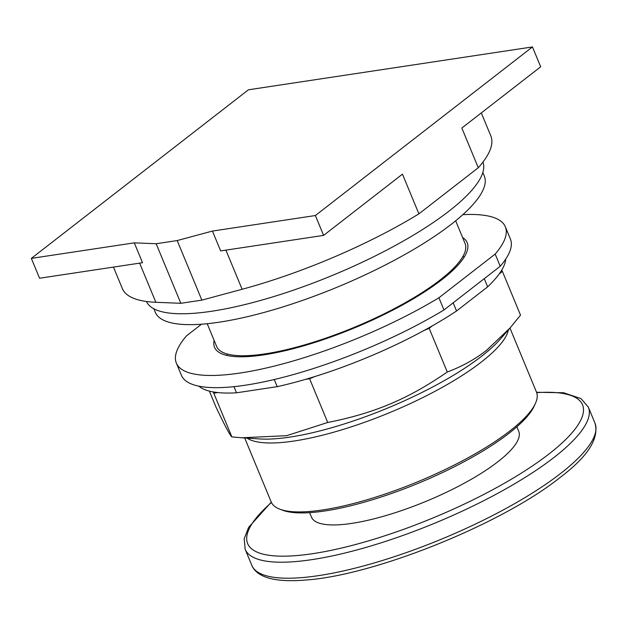 <?xml version="1.0" encoding="UTF-8"?>
<svg xmlns="http://www.w3.org/2000/svg" width="627" height="627" viewBox="0 0 627 627"><rect width="100%" height="100%" fill="white"/><g stroke="black" fill="none" stroke-linecap="round" stroke-linejoin="round"><path stroke-width="0.94" d="M212.435 231.065L177.19 240.564L156.162 243.738L134.288 242.853L31.35 258.387L248.433 89.794L532.464 46.939L315.381 215.531L212.435 231.065L220.665 250.918L323.603 235.391L402.456 174.149L418.907 213.854A199.417 51.986 -22.5 0 1 242.116 289.274L225.9 250.126M315.381 215.531L323.603 235.391M418.907 213.854L478.283 167.746L461.833 128.033L540.686 66.799L532.464 46.939M134.288 242.853L142.517 262.705L39.572 278.239L31.35 258.387M207.208 323.704L216.621 346.417A134.468 35.057 -22.5 0 0 307.214 344.121A134.468 35.057 -22.5 0 0 440.123 279.979A134.468 35.057 -22.5 0 0 465.077 243.503L455.672 220.79M156.162 243.738L180.835 303.303L201.863 300.129L242.116 289.274M177.19 240.564L201.863 300.129M478.283 167.746A199.417 51.986 -22.5 0 0 490.816 135.91L481.293 112.923M113.456 267.094L122.336 288.538A199.417 51.986 -22.5 0 0 155.857 302.292L180.835 303.303M146.459 301.493A182.096 47.472 -22.5 0 0 269.681 297.809A182.096 47.472 -22.5 0 0 448.979 211.15A182.096 47.472 -22.5 0 0 482.915 162.127M153.842 308.766L155.3 312.277A178.052 46.414 -22.5 0 0 275.261 309.244A178.052 46.414 -22.5 0 0 451.252 224.309A178.052 46.414 -22.5 0 0 484.295 175.999L482.845 172.488M309.62 512.659L311.478 517.15A112.162 29.242 -22.5 0 0 387.047 515.237A112.162 29.242 -22.5 0 0 497.909 461.731A112.162 29.242 -22.5 0 0 518.725 431.305L516.867 426.815M244.687 437.959L271.193 501.945A143.559 37.424 -22.5 0 0 279.987 509.242L282.793 510.292A141.287 36.828 -22.5 0 0 386.898 495.095A141.287 36.828 -22.5 0 0 508.983 433.304A141.287 36.828 -22.5 0 0 534.157 406.171L535.403 403.451A143.559 37.424 -22.5 0 0 536.461 392.071L509.963 328.086M279.987 509.242A143.559 37.424 -22.5 0 0 385.77 493.81A143.559 37.424 -22.5 0 0 509.822 431.015A143.559 37.424 -22.5 0 0 535.403 403.451M209.355 391.099L215.915 406.931C224.928 425.843 230.25 435.843 231.88 436.925L241.881 437.779L286.641 435.679L327.717 422.473C374.46 413.224 407.918 399.101 447.278 372.023C462.083 366.474 475.203 359.208 486.654 350.227L510.159 327.858L520.52 315.138L502.415 271.42L499.217 273.905A167.511 43.671 157.5 0 0 501.718 270.119L502.415 271.42M213.776 393.215L213.078 391.906A167.511 43.671 157.5 0 0 217.953 392.58L213.776 393.215L231.88 436.925M484.256 278.67L487.641 286.845L456.558 310.984A167.511 43.671 -22.5 0 1 432.364 325.828L429.166 328.305L447.278 372.023M429.166 328.305L423.954 330.507A167.511 43.671 157.5 0 0 432.364 325.828M423.954 330.507A167.511 43.671 -22.5 0 1 314.825 376.553L309.613 378.755L327.717 422.473M309.613 378.755L305.435 379.382A167.511 43.671 157.5 0 0 314.825 376.553M198.9 386.177A167.511 43.671 -22.5 0 0 213.078 391.906M501.718 270.119A167.511 43.671 -22.5 0 0 505.723 259.084M487.641 286.845A167.511 43.671 -22.5 0 0 499.217 273.905M274.242 379.523L277.205 386.663A167.511 43.671 -22.5 0 0 305.435 379.382M277.205 386.663L236.536 392.8L233.996 386.655M217.953 392.58A167.511 43.671 -22.5 0 0 236.536 392.8M456.558 310.984L453.172 302.81M500.228 266.271L443.963 309.965L438.916 297.77L495.173 254.068L500.228 266.271A178.052 46.414 -22.5 0 0 510.402 239.02L505.346 226.817A178.052 46.414 -22.5 0 0 462.836 214.661M201.502 324.206L186.517 335.845A178.052 46.414 -22.5 0 0 176.352 363.096L181.399 375.291A178.052 46.414 -22.5 0 0 279.281 378.3A178.052 46.414 -22.5 0 0 443.963 309.965M495.173 254.068A178.052 46.414 -22.5 0 0 505.346 226.817M176.352 363.096A178.052 46.414 -22.5 0 0 274.226 366.105A178.052 46.414 -22.5 0 0 438.916 297.77M462.593 237.515A136.741 35.645 157.5 0 1 467.186 242.625A136.741 35.645 157.5 0 1 441.808 279.728A136.741 35.645 157.5 0 1 306.642 344.96A136.741 35.645 157.5 0 1 214.512 347.287A136.741 35.645 157.5 0 1 214.136 340.43M464.309 256.913A136.741 35.645 -22.5 0 0 462.82 256.592M227.468 354.083A136.741 35.645 -22.5 0 0 226.645 355.36M155.857 302.292L139.641 263.144M560.514 473.55A185.733 48.42 -22.5 0 0 594.984 423.154C599.373 438.555 587.695 456.699 559.958 477.586C501.953 524.054 373.935 575.594 305.286 580.061C294.165 580.986 284.58 580.868 276.531 579.709C269.398 578.705 263.583 576.746 259.076 573.815C255.706 571.605 253.277 568.767 251.795 565.311A185.733 48.42 -22.5 0 0 376.937 562.145A185.733 48.42 -22.5 0 0 560.514 473.55M594.984 423.154L588.353 407.15A185.733 48.42 157.5 0 1 553.892 457.538A185.733 48.42 157.5 0 1 370.306 546.141A185.733 48.42 157.5 0 1 245.165 549.307L251.795 565.311M536.681 392.643A181.25 47.252 157.5 0 1 548.915 454.034A181.25 47.252 157.5 0 1 319.88 552.505A181.25 47.252 157.5 0 1 271.444 502.501M247.038 438.116A143.559 37.424 -22.5 0 0 294.267 440.993A143.559 37.424 -22.5 0 0 481.27 362.085A143.559 37.424 -22.5 0 0 508.411 329.849M510.159 327.858L500.001 339.434A147.094 38.349 157.5 0 1 481.614 356.238A147.094 38.349 157.5 0 1 290.011 437.082A147.094 38.349 157.5 0 1 259.758 438.947L241.881 437.779M536.547 392.275L563.618 392.753L581.08 398.647L588.353 407.15M271.279 502.149L248.668 527.331L244.193 538.718L245.165 549.307"/></g></svg>
